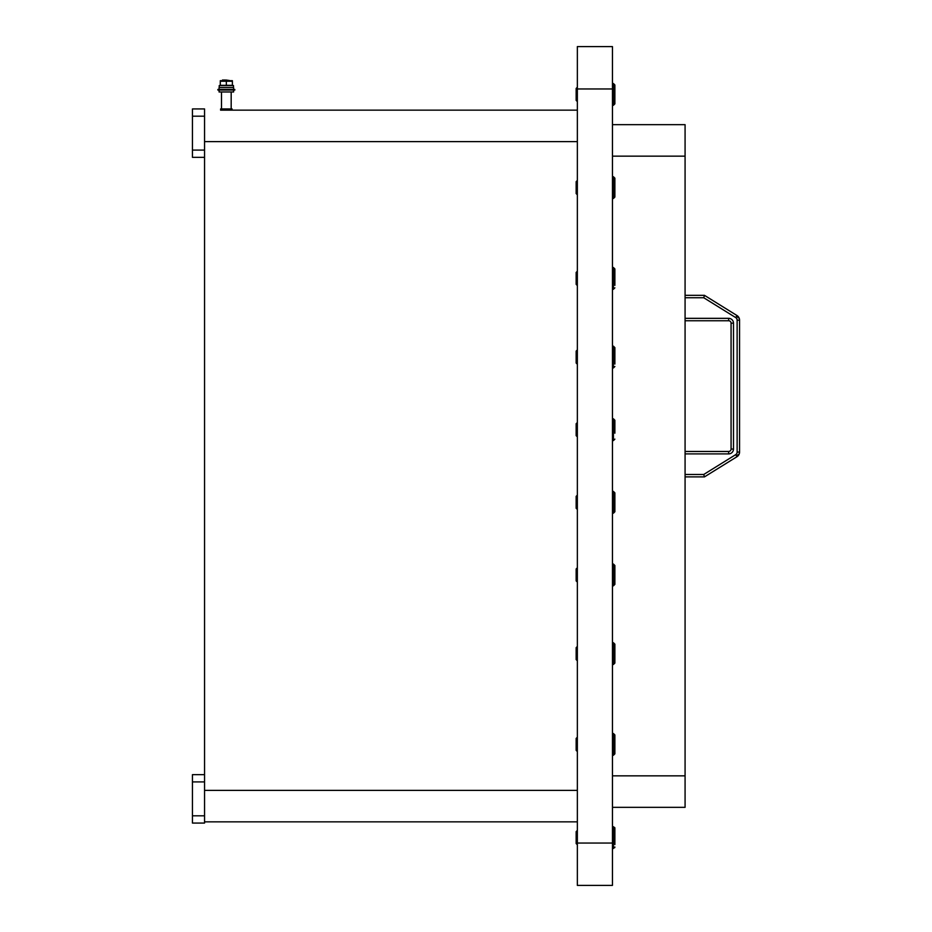 <?xml version="1.0" encoding="UTF-8"?>
<svg xmlns="http://www.w3.org/2000/svg" width="932" height="932" viewBox="0 0 932 932"><rect width="100%" height="100%" fill="white"/><g stroke="black" fill="none" stroke-linecap="round" stroke-linejoin="round"><path stroke-width="1.4" d="M577.351 885.4L577.351 46.6L612.452 46.6L612.452 885.4L577.351 885.4M234.806 89.449L217.878 89.449L217.878 90.055L234.817 90.055L234.806 89.449L234.817 90.055M223.377 80.012L222.527 80.012M225.066 80.012L224.228 80.012M229.365 80.49L225.917 80.012M220.29 81.235L220.29 85.336L232.394 85.336L232.394 81.235L220.29 81.235M220.29 80.7L232.394 80.7M226.348 81.235L226.348 85.336M219.241 85.569L219.206 87.515L219.241 85.569M233.489 87.515L233.489 85.569L219.206 85.569M219.078 89.449L219.078 87.515L233.606 87.515L233.606 89.449M614.875 364.051L614.875 347.624L613.431 346.168L613.431 367.954L614.875 366.509M614.875 350.083L614.875 353.566M737.527 317.125L739.239 318.336L737.527 317.125M685.078 297.751L703.753 297.751L735.697 317.579L736.979 315.529A5.452 5.452 0 0 1 739.239 318.336A5.452 5.452 0 0 0 736.979 315.529A5.452 5.452 0 0 1 739.554 320.154L737.13 320.154L737.13 452.078L739.554 452.078A5.452 5.452 0 0 1 736.979 456.703L735.697 454.653L704.243 474.167M703.753 297.751L704.452 295.339L685.078 295.339L704.452 295.339L736.979 315.529A5.452 5.452 0 0 1 739.554 320.154L739.554 452.078M739.239 453.896L737.527 455.107L739.239 453.896M685.078 476.893L704.452 476.893L703.753 474.47L685.078 474.47M731.072 323.171L731.072 449.049A2.423 2.423 0 0 1 728.649 451.472A2.423 2.423 0 0 0 731.072 449.049L733.496 449.049L733.496 323.171L731.072 323.171A2.423 2.423 0 0 0 728.649 320.748L728.649 318.336L685.078 318.336M685.078 453.896L728.649 453.896L728.649 451.472L685.078 451.472M685.078 320.748L728.649 320.748M704.452 476.893L736.979 456.703M685.078 124.667L612.452 124.667L685.078 124.667L685.078 807.333L612.452 807.333M614.875 433.182L614.875 420.25L613.431 418.794L613.431 440.58L612.452 440.58M613.431 513.206L614.875 511.75L614.875 492.865L613.431 491.42L613.431 513.206L612.452 513.206M614.875 495.323L614.875 509.303M614.875 285.378L614.875 268.952L613.431 267.496L613.431 289.281L612.452 289.281M614.875 274.893L614.875 281.883M613.431 198.504L614.875 197.048L614.875 178.175L613.431 176.719L613.431 198.504L612.452 198.504M614.875 180.622L614.875 184.117M614.875 103.848L613.431 105.304L614.875 103.848L613.431 105.304L614.875 103.848L613.431 105.304L614.875 103.848L614.875 84.975L613.431 83.519L613.431 105.304L612.452 105.304M614.875 87.422L614.875 90.917M614.875 844.578L614.875 828.152L613.431 826.696L613.431 848.481L614.875 847.025L612.452 848.481M614.875 830.598L614.875 841.083M613.431 755.281L614.875 753.825L614.875 734.952L613.431 733.496L613.431 755.281L612.452 755.281M614.875 737.398L614.875 747.883M613.431 664.504L614.875 663.048L614.875 644.175L613.431 642.719L613.431 664.504L612.452 664.504M614.875 650.117L614.875 657.107M613.431 585.832L614.875 584.376L614.875 565.491L613.431 564.046L613.431 585.832L612.452 585.832M614.875 567.949L614.875 578.434M577.351 46.6L612.452 46.6M577.351 87.235L576.151 88.447L576.151 100.376L577.351 101.588M577.351 646.435L576.151 647.647L576.151 659.576L577.351 660.788M204.551 157.345L204.551 150.087L192.446 150.087L192.446 157.345L204.551 157.345L204.551 774.655L192.446 774.655L204.551 774.655L192.446 774.655L192.446 781.913L204.551 781.913L204.551 774.655L192.446 774.655M204.551 821.849L577.351 821.849M220.593 110.151L577.351 110.151L220.593 110.151L220.593 108.939L232.091 108.939L232.091 110.151M577.351 567.763L576.151 568.974L576.151 580.892L577.351 582.104M577.351 830.412L576.151 831.624L576.151 843.553L577.351 844.765M577.351 271.212L576.151 272.424L576.151 284.353L577.351 285.565M577.351 495.137L576.151 496.348L576.151 508.278L577.351 509.489M577.351 737.212L576.151 738.424L576.151 750.353L577.351 751.565M192.446 108.939L204.551 108.939L192.446 108.939L192.446 116.197L204.551 116.197L204.551 108.939L192.446 108.939M192.446 150.087L192.446 116.197M204.551 150.087L204.551 116.197M204.551 815.803L192.446 815.803L192.446 823.061L204.551 823.061L204.551 781.913M192.446 815.803L192.446 781.913M577.351 180.435L576.151 181.647L576.151 193.576L577.351 194.788M577.351 422.511L576.151 423.722L576.151 435.652L577.351 436.863M577.351 349.896L576.151 351.108L576.151 363.026L577.351 364.237M219.078 90.055L219.078 91.988L233.606 91.988L233.606 90.055M734.952 455.107L735.697 454.653A3.029 3.029 0 0 0 737.13 452.078M733.496 323.171A4.846 4.846 0 0 0 728.649 318.336M728.649 453.896A4.846 4.846 0 0 0 733.496 449.049M735.697 317.579A3.029 3.029 0 0 1 737.13 320.154M685.078 775.855L612.452 775.855M685.078 156.145L612.452 156.145M577.351 843.041L612.452 843.041M577.351 88.959L612.452 88.959M204.551 790.383L577.351 790.383M204.551 141.617L577.351 141.617M613.431 346.168L612.452 346.168M613.431 367.954L612.452 367.954M613.431 418.794L612.452 418.794M613.431 440.58L614.875 439.135M613.431 491.42L612.452 491.42M613.431 267.496L612.452 267.496M613.431 289.281L614.875 287.825M613.431 176.719L612.452 176.719M614.875 84.975L612.452 83.519M614.747 827.534L612.452 826.696M613.431 848.481L614.875 847.025L613.431 848.481M613.431 733.496L612.452 733.496M613.431 642.719L612.452 642.719M613.431 564.046L612.452 564.046M614.747 847.642L614.875 847.025M231.183 108.939L231.183 91.988M221.501 108.939L221.501 91.988"/></g></svg>
